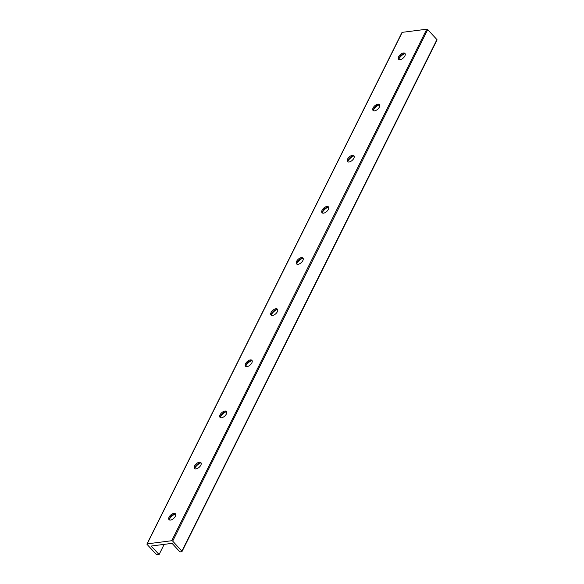 <?xml version="1.0" encoding="UTF-8"?>
<svg xmlns="http://www.w3.org/2000/svg" width="584" height="584" viewBox="0 0 584 584"><rect width="100%" height="100%" fill="white"/><g stroke="black" fill="none" stroke-linecap="round" stroke-linejoin="round"><path stroke-width="0.88" d="M405.208 53.881A4.351 2.263 -42.6 0 0 399.332 57.531A4.351 2.263 -42.6 0 0 398.989 59.597M404.413 53.75A7.453 3.876 -42.6 0 0 398.923 58.794M398.609 56.75A4.351 2.263 137.4 0 1 401.821 53.531A4.351 2.263 137.4 0 1 404.938 53.407A4.351 2.263 137.4 0 1 403.267 58.013A4.351 2.263 137.4 0 1 398.536 59.291A4.351 2.263 137.4 0 1 398.609 56.75M373.11 107.901A4.351 2.263 137.4 0 1 376.315 104.689A4.351 2.263 137.4 0 1 379.439 104.558A4.351 2.263 137.4 0 1 377.768 109.164A4.351 2.263 137.4 0 1 373.037 110.442A4.351 2.263 137.4 0 1 373.11 107.901M379.709 105.032A4.351 2.263 -42.6 0 0 373.826 108.682A4.351 2.263 -42.6 0 0 373.483 110.748M378.914 104.901A7.453 3.876 -42.6 0 0 373.424 109.945M347.604 159.052A4.351 2.263 137.4 0 1 350.809 155.84A4.351 2.263 137.4 0 1 353.933 155.709A4.351 2.263 137.4 0 1 352.262 160.315A4.351 2.263 137.4 0 1 347.531 161.593A4.351 2.263 137.4 0 1 347.604 159.052M354.203 156.183A4.351 2.263 -42.6 0 0 348.319 159.833A4.351 2.263 -42.6 0 0 347.976 161.899M353.408 156.052A7.453 3.876 -42.6 0 0 347.918 161.096M322.098 210.203A4.351 2.263 137.4 0 1 325.31 206.992A4.351 2.263 137.4 0 1 328.427 206.86A4.351 2.263 137.4 0 1 326.755 211.466A4.351 2.263 137.4 0 1 322.025 212.744A4.351 2.263 137.4 0 1 322.098 210.203M328.697 207.335A4.351 2.263 -42.6 0 0 322.821 210.985A4.351 2.263 -42.6 0 0 322.478 213.058M327.901 207.203A7.453 3.876 -42.6 0 0 322.412 212.255M296.599 261.355A4.351 2.263 137.4 0 1 299.804 258.143A4.351 2.263 137.4 0 1 302.928 258.011A4.351 2.263 137.4 0 1 301.256 262.618A4.351 2.263 137.4 0 1 296.526 263.895A4.351 2.263 137.4 0 1 296.599 261.355M303.198 258.486A4.351 2.263 -42.6 0 0 297.314 262.136A4.351 2.263 -42.6 0 0 296.971 264.209M302.402 258.354A7.453 3.876 -42.6 0 0 296.913 263.406M271.093 312.506A4.351 2.263 137.4 0 1 274.305 309.294A4.351 2.263 137.4 0 1 277.422 309.162A4.351 2.263 137.4 0 1 275.75 313.776A4.351 2.263 137.4 0 1 271.02 315.053A4.351 2.263 137.4 0 1 271.093 312.506M277.692 309.637A4.351 2.263 -42.6 0 0 271.808 313.287A4.351 2.263 -42.6 0 0 271.472 315.36M276.896 309.513A7.453 3.876 -42.6 0 0 271.407 314.557M245.587 363.664A4.351 2.263 137.4 0 1 248.799 360.445A4.351 2.263 137.4 0 1 251.916 360.321A4.351 2.263 137.4 0 1 250.251 364.927A4.351 2.263 137.4 0 1 245.521 366.204A4.351 2.263 137.4 0 1 245.587 363.664M252.186 360.788A4.351 2.263 -42.6 0 0 246.309 364.445A4.351 2.263 -42.6 0 0 245.966 366.511M251.39 360.664A7.453 3.876 -42.6 0 0 245.908 365.708M220.088 414.815A4.351 2.263 137.4 0 1 223.292 411.596A4.351 2.263 137.4 0 1 226.417 411.472A4.351 2.263 137.4 0 1 224.745 416.078A4.351 2.263 137.4 0 1 220.015 417.356A4.351 2.263 137.4 0 1 220.088 414.815M226.687 411.939A4.351 2.263 -42.6 0 0 220.803 415.596A4.351 2.263 -42.6 0 0 220.46 417.662M225.891 411.815A7.453 3.876 -42.6 0 0 220.402 416.859M194.582 465.966A4.351 2.263 137.4 0 1 197.793 462.747A4.351 2.263 137.4 0 1 200.911 462.623A4.351 2.263 137.4 0 1 199.239 467.229A4.351 2.263 137.4 0 1 194.508 468.507A4.351 2.263 137.4 0 1 194.582 465.966M201.181 463.097A4.351 2.263 -42.6 0 0 195.304 466.747A4.351 2.263 -42.6 0 0 194.961 468.813M200.385 462.966A7.453 3.876 -42.6 0 0 194.895 468.01M402.011 32.748A0.745 0.38 26.5 0 1 401.982 32.478A0.745 0.38 26.5 0 1 402.215 32.346L426.765 29.2A0.745 0.38 26.5 0 1 427.729 29.601L436.927 39.602A0.745 0.38 26.5 0 1 437.058 39.997L182.018 551.522A0.745 0.38 26.5 0 1 181.785 551.654L179.938 551.895L172.565 543.872A0.825 0.416 -153.5 0 0 171.492 543.427L151.825 545.945A0.825 0.416 -153.5 0 0 151.563 546.098A0.825 0.416 -153.5 0 0 151.709 546.544L159.082 554.566L157.235 554.8A0.745 0.38 26.5 0 1 156.271 554.399L147.073 544.398A0.745 0.38 26.5 0 1 146.942 544.003A0.745 0.38 26.5 0 1 147.183 543.865L171.732 540.718A0.745 0.38 26.5 0 1 172.696 541.12L181.887 551.121A0.745 0.38 26.5 0 1 182.018 551.522M164.162 544.368L159.082 554.566M169.083 517.117A4.351 2.263 137.4 0 1 172.287 513.898A4.351 2.263 137.4 0 1 175.412 513.774A4.351 2.263 137.4 0 1 173.74 518.38A4.351 2.263 137.4 0 1 169.01 519.658A4.351 2.263 137.4 0 1 169.083 517.117M174.886 514.117A7.453 3.876 -42.6 0 0 169.397 519.161M175.682 514.249A4.351 2.263 -42.6 0 0 169.798 517.899A4.351 2.263 -42.6 0 0 169.455 519.964M402.215 32.346L147.183 543.865M426.765 29.2L171.732 540.718M427.729 29.601L172.696 541.12M436.927 39.602L181.887 551.121M152.023 545.923L151.709 546.544M146.942 544.003L401.982 32.478"/></g></svg>
